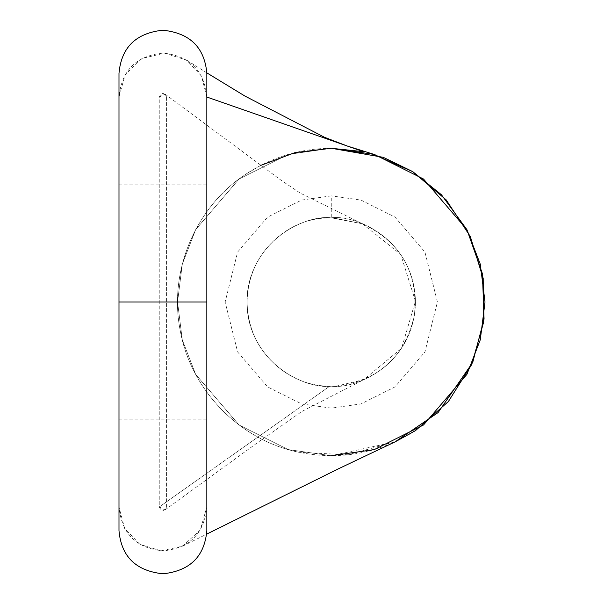 <?xml version="1.0" encoding="UTF-8"?>
<svg xmlns="http://www.w3.org/2000/svg" width="604" height="604" viewBox="0 0 604 604"><rect width="100%" height="100%" fill="white"/><g stroke="black" fill="none" stroke-linecap="round" stroke-linejoin="round"><path stroke-width="0.45" stroke-dasharray="3.02 2.27" d="M206.832 97.033L206.832 73.31L206.832 97.033C204.205 70.381 189.565 55.742 162.914 53.107C136.262 55.742 121.623 70.381 118.988 97.033L118.988 506.967C121.623 533.619 136.262 548.258 162.914 550.893C189.565 548.258 204.205 533.619 206.832 506.967L206.832 97.033L206.832 530.689L206.832 506.967L200.279 529.995L182.642 546.167L161.026 550.848L139.886 544.34L124.598 528.372L118.988 506.967L118.988 97.033L125.171 74.632L141.88 58.513L164.492 53.137L186.659 60.113L201.434 75.998L206.832 97.033M206.832 302L206.832 184.877L206.832 419.123L206.832 184.877L206.832 302L206.832 184.877L206.832 302L118.988 302L118.988 419.123L118.988 184.877L118.988 419.123L118.988 302L118.988 419.123L118.988 302L206.832 302M362.491 223.812L331.279 217.817C355.907 214.435 414.314 239.69 415.469 302C414.314 364.31 355.907 389.565 331.279 386.183C306.658 389.565 248.244 364.31 247.096 302C248.244 239.69 306.658 214.435 331.279 217.817L325.571 218.006C281.932 219.924 244.982 260.475 247.127 304.106C247.164 347.783 286.1 386.439 329.776 386.167L337.032 385.986C379.267 380.278 405.073 356.632 414.45 315.054C418.27 272.608 400.95 242.196 362.491 223.812L400.746 254.458L415.439 301.215L401.6 348.221L363.933 379.546L337.032 385.986L329.776 386.167L159.252 506.967L164.99 509.927L166.576 506.967L166.576 97.033L165.028 94.103L159.252 97.033L159.252 506.967L329.776 386.167C286.1 386.439 247.164 347.783 247.127 304.106C244.982 260.475 281.932 219.924 325.571 218.006L332.781 217.833L362.491 223.812M415.537 430.584C379.614 453.347 340.792 460.595 299.071 452.313C239.629 440.286 190.607 389.935 180.166 330.199C168.357 270.72 195.93 206.07 247.028 173.416L260.8 165.383M363.495 151.687L331.279 148.274L288.236 154.42L239.048 179.018L195.643 229.656L182.287 264.159L177.553 302L182.287 339.841L195.643 374.344L239.048 424.982L288.236 449.58L331.279 455.726L288.236 449.58L239.048 424.982L195.643 374.344L182.287 339.841L177.553 302L182.287 264.159L195.643 229.656L239.048 179.018L288.236 154.42L331.279 148.274C300.754 148.463 272.668 156.844 247.028 173.416C195.93 206.07 168.357 270.72 180.166 330.199C190.607 389.935 239.629 440.286 299.071 452.313L348.055 454.804L395.326 441.743M482.354 273.559L482.453 274.103M472.849 361.932L472.524 362.687M395.061 441.871L331.279 455.726M331.279 195.855L301.562 200.098L267.595 217.085L237.621 252.049L225.133 302L237.621 351.951L267.595 386.915L301.562 403.902L331.279 408.145L361.003 403.902L394.971 386.915L424.937 351.951L437.424 302L424.937 252.049L394.971 217.085L361.003 200.098L331.279 195.855L361.003 200.098L394.971 217.085L424.937 252.049L437.424 302L424.937 351.951L394.971 386.915L361.003 403.902L331.279 408.145L301.562 403.902L267.595 386.915L237.621 351.951L225.133 302L237.621 252.049L267.595 217.085L301.562 200.098L331.279 195.855L331.279 217.817C306.658 214.435 248.244 239.69 247.096 302C248.244 364.31 306.658 389.565 331.279 386.183C355.907 389.565 414.314 364.31 415.469 302C414.314 239.69 355.907 214.435 331.279 217.817L331.279 195.855M166.576 97.033L166.576 506.967C164.137 511.656 161.691 511.656 159.252 506.967L159.252 97.033C161.691 92.344 164.137 92.344 166.576 97.033M182.642 546.167L206.696 534.125M186.659 60.113L206.832 72.858M164.99 509.927L257.742 442.483L302.06 411.347L363.948 379.584M165.028 94.103L281.245 180.37L300.143 193.031L362.506 223.82M118.988 184.877L206.832 184.877M118.988 419.123L206.832 419.123"/><path stroke-width="0.91" d="M118.988 73.31L118.988 302L206.832 302L206.832 73.31C204.56 47.422 189.898 33.054 162.853 30.2C135.908 33.107 121.283 47.474 118.988 73.31C121.283 47.474 135.908 33.107 162.853 30.2C189.898 33.054 204.56 47.422 206.832 73.31L206.832 530.689C204.545 556.526 189.92 570.893 162.974 573.8C135.93 570.946 121.268 556.578 118.988 530.689L118.988 73.31M260.8 165.383L295.016 152.608L331.279 148.274L363.495 151.687L347.209 146.002L363.495 151.687M372.457 153.899L412.585 171.589L446.137 199.826L470.274 236.443L483.177 278.353L483.63 322.204L471.762 364.423L448.379 401.524L415.537 430.584L448.379 401.532L471.762 364.438L483.623 322.226L483.185 278.376L470.289 236.474L446.16 199.856L412.63 171.612L372.509 153.914L347.209 146.002L206.832 97.033L347.209 146.002L324.567 137.312L244.899 96.051L206.832 72.858M331.279 455.726L374.321 449.58L423.517 424.982L466.922 374.344L480.278 339.841L485.012 302L480.278 264.159L466.922 229.656L423.517 179.018L374.321 154.42L331.279 148.274L383.261 157.327L412.623 171.551L441.396 194.73M441.479 194.813L466.945 229.701L482.347 273.499M482.453 274.103L484.061 319.078L472.849 361.932M472.524 362.687L438.089 412.57L395.061 441.871M206.696 534.125L338.134 468.946L395.333 441.751L415.537 430.584M206.832 302L118.988 302L118.988 530.689C121.268 556.578 135.93 570.946 162.974 573.8C189.92 570.893 204.545 556.526 206.832 530.689L206.832 302"/></g></svg>
